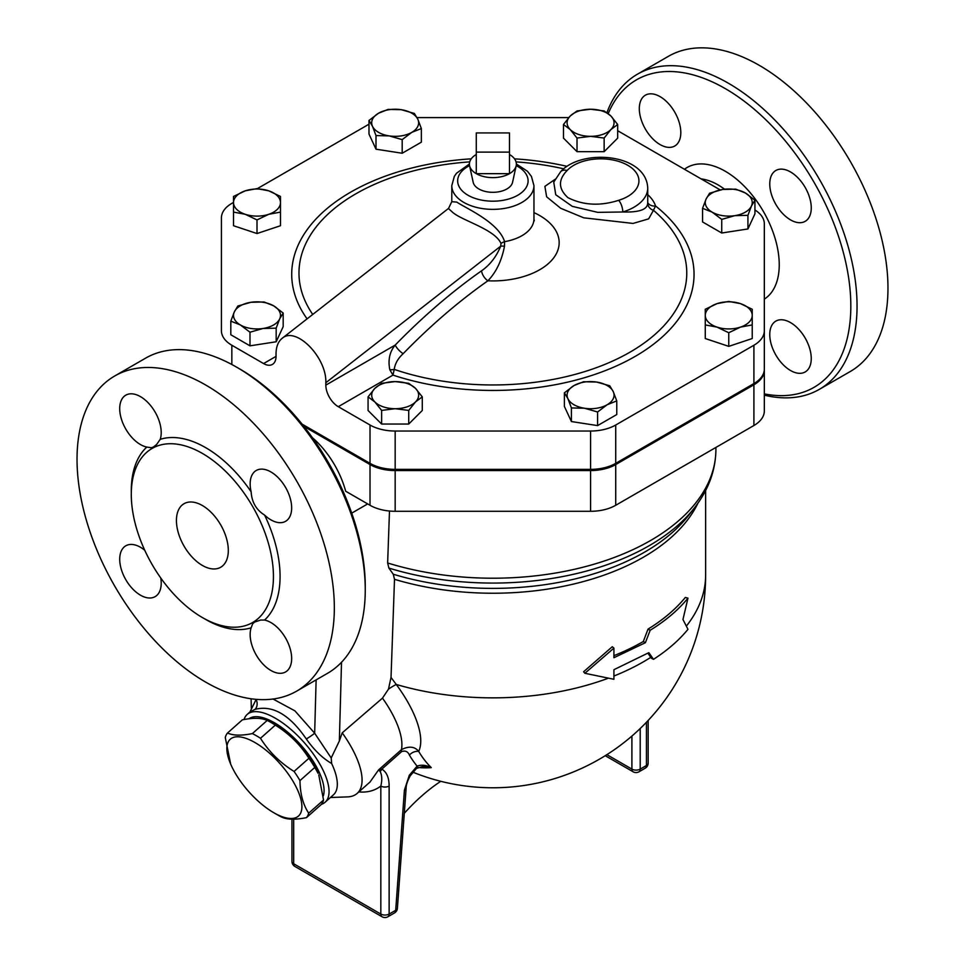 <?xml version="1.0" encoding="UTF-8"?>
<svg xmlns="http://www.w3.org/2000/svg" width="965" height="965" viewBox="0 0 965 965"><rect width="100%" height="100%" fill="white"/><g stroke="black" fill="none" stroke-linecap="round" stroke-linejoin="round"><path stroke-width="1.45" d="M509.472 152.108L476.276 152.108L476.276 132.929L509.472 132.929L509.472 173.664L476.276 173.664L476.276 152.108M476.276 154.497A23.474 13.558 0 0 0 469.581 165.775A23.474 13.558 0 0 0 476.276 173.664A23.474 13.558 0 0 0 509.472 173.664A23.474 13.558 0 0 0 516.166 165.775A23.474 13.558 0 0 0 509.472 154.497M516.166 165.775L512.572 182.288A19.855 11.459 180 0 1 499.315 191.697A19.855 11.459 180 0 1 478.833 188.959A19.855 11.459 180 0 1 473.176 182.288L469.581 165.775M271.213 722.58L275.025 724.787A51.35 20.965 48.4 0 1 318.124 773.387L314.807 767.44A57.96 23.667 -131.6 0 0 308.909 758.285C300.441 744.823 289.247 733.774 275.327 725.125A57.96 23.667 -131.6 0 0 271.213 722.58A57.96 23.667 -131.6 0 0 267.196 720.433C261.624 717.827 253.349 717.634 242.348 719.854L227.511 733.014C233.072 735.62 241.359 735.8 252.36 733.593A57.96 23.667 48.4 0 1 260.49 738.285C268.97 751.747 280.164 762.796 294.072 771.445A57.96 23.667 48.4 0 1 299.97 780.601C300.163 793.869 303.07 804.738 308.691 813.181A57.96 23.667 48.4 0 1 306.448 817.645C295.447 819.864 287.172 819.671 281.599 817.066A57.96 23.667 48.4 0 1 277.582 814.918L273.771 812.711A51.35 20.965 -131.6 0 0 299.982 796.197A51.35 20.965 -131.6 0 0 250.2 740.071A51.35 20.965 -131.6 0 0 230.671 764.111A51.35 20.965 -131.6 0 0 273.771 812.711L277.582 814.918M306.448 817.645L321.285 804.484A57.96 23.667 -131.6 0 0 323.528 800.033L318.788 774.955M230.671 764.111L225.267 737.477A57.96 23.667 48.4 0 1 227.511 733.014M267.196 720.433L252.36 733.593M275.327 725.125L260.49 738.285M308.909 758.285L294.072 771.445M314.807 767.44L299.97 780.601M323.528 800.033L308.691 813.181M248.946 718.792A54.293 22.159 48.4 0 1 297.172 741.011A54.293 22.159 48.4 0 1 323.347 795.823M577.022 138.055L570.243 129.563A23.474 13.558 0 0 0 590.58 136.342L577.022 138.055L577.022 151.674L563.476 138.128L563.476 124.497L570.243 116.005A23.474 13.558 0 0 0 570.243 129.563L563.476 124.497M610.905 129.563L604.138 138.055L590.58 136.342A23.474 13.558 0 0 0 610.905 129.563A23.474 13.558 0 0 0 610.905 116.005L617.684 124.497L610.905 129.563M590.58 109.238L604.138 110.951L610.905 116.005A23.474 13.558 0 0 0 590.58 109.238A23.474 13.558 0 0 0 570.243 116.005L577.022 110.951L590.58 109.238M702.568 208.319L706.078 199.055A23.474 13.558 0 0 0 712.146 212.143L702.568 208.319L702.568 221.95L721.736 233.011L721.736 219.393L712.146 212.143A23.474 13.558 0 0 0 734.823 215.653L721.736 219.393M751.433 206.064L747.923 215.34L734.823 215.653A23.474 13.558 0 0 0 751.433 206.064A23.474 13.558 0 0 0 745.354 192.976L754.932 200.225L751.433 206.064M709.589 193.205L722.676 189.466A23.474 13.558 0 0 0 706.078 199.055L709.589 193.205M722.676 189.466L735.764 189.152L745.354 192.976A23.474 13.558 0 0 0 722.676 189.466M705.27 309.27L717.019 303.637A23.474 13.558 0 0 0 705.27 315.374L705.27 309.27M717.019 327.111L705.27 324.916L705.27 315.374A23.474 13.558 0 0 0 717.019 327.111A23.474 13.558 0 0 0 740.493 327.111L728.756 332.744L717.019 327.111M728.756 301.442L740.493 303.637A23.474 13.558 0 0 0 717.019 303.637L728.756 301.442M752.23 315.374L752.23 324.916L740.493 327.111A23.474 13.558 0 0 0 752.23 315.374A23.474 13.558 0 0 0 740.493 303.637L752.23 309.27L752.23 315.374M583.56 381.742L596.659 382.056A23.474 13.558 0 0 0 573.982 385.566L583.56 381.742M567.903 398.666L564.392 392.815L573.982 385.566A23.474 13.558 0 0 0 567.903 398.666A23.474 13.558 0 0 0 584.5 408.243L571.413 407.93L567.903 398.666M609.747 385.795L613.258 391.645A23.474 13.558 0 0 0 596.659 382.056L609.747 385.795M607.178 404.733L597.6 411.983L584.5 408.243A23.474 13.558 0 0 0 607.178 404.733A23.474 13.558 0 0 0 613.258 391.645L616.768 400.909L607.178 404.733M408.726 383.31L415.505 388.376A23.474 13.558 0 0 0 395.168 381.597L408.726 383.31M374.842 388.376L381.621 383.31L395.168 381.597A23.474 13.558 0 0 0 374.842 388.376A23.474 13.558 0 0 0 374.842 401.935L368.063 396.868L374.842 388.376M422.284 396.868L415.505 401.935A23.474 13.558 0 0 0 415.505 388.376L422.284 396.868L422.284 410.487L408.726 424.045L381.621 424.045L381.621 410.415L374.842 401.935A23.474 13.558 0 0 0 395.168 408.702L381.621 410.415M415.505 401.935L408.726 410.415L395.168 408.702A23.474 13.558 0 0 0 415.505 401.935M283.179 313.034L279.681 318.884A23.474 13.558 0 0 0 273.602 305.796L283.179 313.034L283.179 326.665L276.171 341.779L276.171 328.16L263.071 328.474A23.474 13.558 0 0 0 279.681 318.884L276.171 328.16M250.924 302.286L264.012 301.973L273.602 305.796A23.474 13.558 0 0 0 250.924 302.286A23.474 13.558 0 0 0 234.326 311.876L237.836 306.026L250.924 302.286M240.394 324.964L230.816 321.14L234.326 311.876A23.474 13.558 0 0 0 240.394 324.964A23.474 13.558 0 0 0 263.071 328.474L249.983 332.213L240.394 324.964M280.477 210.068L280.477 212.095L268.74 214.302A23.474 13.558 0 0 0 280.477 202.566L280.477 225.726L257.004 233.542L257.004 219.923L245.267 214.302A23.474 13.558 0 0 0 268.74 214.302L257.004 219.923M268.74 190.829L280.477 196.45L280.477 202.566A23.474 13.558 0 0 0 268.74 190.829A23.474 13.558 0 0 0 245.267 190.829L257.004 188.621L268.74 190.829M233.518 202.566L233.518 196.45L245.267 190.829A23.474 13.558 0 0 0 233.518 202.566A23.474 13.558 0 0 0 245.267 214.302L233.518 212.095L233.518 202.566M604.138 138.055L604.138 151.674L617.684 138.128L617.684 124.497M747.923 215.34L747.923 228.958L754.932 213.844L754.932 200.225M747.923 228.958L721.736 233.011M728.756 332.744L728.756 346.363L752.23 338.534L752.23 322.889M728.756 346.363L705.27 338.534L705.27 322.889M616.768 400.909L616.768 414.54L597.6 425.601L597.6 411.983M597.6 425.601L571.413 421.548L571.413 407.93M571.413 421.548L564.392 406.434L564.392 392.815M408.726 424.045L408.726 410.415M381.621 424.045L368.063 410.487L368.063 396.868M276.171 341.779L249.983 345.832L230.816 334.758L230.816 321.14M249.983 345.832L249.983 332.213M257.004 233.542L233.518 225.726L233.518 210.068M604.138 151.674L577.022 151.674M402.188 139.623L389.1 135.884A23.474 13.558 0 0 0 411.778 132.374L402.188 139.623L402.188 153.242L376 149.189L376 135.57L372.49 126.294A23.474 13.558 0 0 0 389.1 135.884L376 135.57M417.845 119.274L421.355 128.55L411.778 132.374A23.474 13.558 0 0 0 417.845 119.274A23.474 13.558 0 0 0 401.247 109.696L414.347 113.436L417.845 119.274M378.57 113.207L388.159 109.383L401.247 109.696A23.474 13.558 0 0 0 378.57 113.207A23.474 13.558 0 0 0 372.49 126.294L368.992 120.444L378.57 113.207M376 149.189L368.992 134.075L368.992 120.444M402.188 153.242L421.355 142.169L421.355 128.55M753.906 384.77A35.572 20.542 0 0 0 764.328 370.246L764.328 410.981A35.572 20.542 180 0 1 753.906 425.505L753.906 384.77L615.73 464.551A35.572 20.542 0 0 1 590.58 470.558L395.168 470.558A35.572 20.542 0 0 1 370.017 464.551L303.891 426.361M312.419 437.7A67.502 38.974 60 0 1 345.675 491.221L370.017 505.274A35.572 20.542 180 0 0 395.168 511.293L590.58 511.293A35.572 20.542 180 0 0 615.73 505.274L753.906 425.505M263.578 363.564A17.611 10.169 -120 0 0 272.383 364.432A17.611 10.169 -120 0 0 276.026 356.375L263.578 363.564L231.841 345.241A35.572 20.542 180 0 1 221.419 330.718L221.419 257.438M302.105 424.142L370.017 463.345A35.572 20.542 0 0 0 395.168 469.364L590.58 469.364A35.572 20.542 0 0 0 615.73 463.345L753.906 383.575A35.572 20.542 0 0 0 764.328 369.052L764.328 370.246M451.789 201.697L448.46 208.561L452.042 211.781C460.51 220.249 494.719 228.958 500.992 243.47A8.806 5.356 168.2 0 1 504.599 241.66C498.7 222.481 466.783 208.717 456.747 202.095L451.789 201.697L451.789 185.654A41.085 23.715 0 0 0 463.827 202.421A41.085 23.715 0 0 0 508.603 207.559A41.085 23.715 0 0 0 533.959 185.654L531.426 176.39L527.409 171.227L516.347 164.002M560.605 171.746A8.806 6.345 42.6 0 1 567.094 170.528A38.154 22.026 180 0 1 627.757 165.28A38.154 22.026 180 0 1 618.674 200.31A8.806 3.377 72.9 0 1 622.811 211.986A46.959 27.104 0 0 0 647.732 188.042C646.26 153.399 581.618 148.127 560.605 171.746L553.753 182.108L555.744 194.737L572.281 206.353L597.733 212.36L622.811 211.986C639.493 212.481 647.78 209.429 647.672 202.819M555.104 179.321L544.887 186.366L546.648 196.824L560.713 208.295L583.789 217.825L633.088 223.434L648.661 218.85L653.45 210.286A8.806 8.154 -7.4 0 1 647.732 203.699L647.732 188.042M647.732 202.722A8.806 7.057 161.7 0 0 655.549 205.979A55.753 32.195 0 0 0 647.732 194.641M403.153 353.685A8.806 2.883 44.2 0 1 395.24 345.048C389.679 351.718 387.858 359.945 389.812 369.716A8.806 4.994 -8.3 0 0 394.227 369.39A193.893 111.94 180 0 0 634.114 349.716A193.893 111.94 180 0 0 653.45 210.286L655.549 205.979A201.166 116.138 0 0 1 642.678 351.827A201.166 116.138 0 0 1 392.972 375.108L394.227 369.39C395.071 363.564 398.038 358.329 403.153 353.685A467.543 269.935 -60 0 1 487.88 280.803C496.143 272.287 501.679 260.767 504.49 246.256L504.599 241.66A41.085 23.715 180 0 0 533.959 218.922L533.959 185.654M389.812 369.716L392.972 375.108L338.281 406.687A17.611 10.169 -120 0 1 325.832 385.119L325.832 382.731C326.87 357.352 295.772 325.832 282.082 338.389C278.125 341.622 276.111 346.809 276.026 353.974L276.026 356.375M754.932 209.984A35.21 20.325 180 0 1 764.328 223.796L764.328 330.718A35.572 20.542 180 0 1 753.906 345.241L615.73 425.01A35.572 20.542 180 0 1 590.58 431.029L395.168 431.029A35.572 20.542 180 0 1 370.017 425.01L338.281 406.687M617.684 130.721L720.216 189.912M417.013 117.585L568.759 117.585M221.419 330.718L221.419 217.897A35.572 20.542 180 0 1 231.841 203.374L233.518 202.409M257.353 188.645L368.992 124.195M500.992 243.47L500.678 246.184A8.806 2.955 -164.6 0 1 504.49 246.256M325.832 382.731L500.678 246.184C496.348 256.738 489.967 264.941 481.559 270.815A8.806 4.511 -125.1 0 0 487.88 280.803A66.283 38.274 0 0 0 554.634 256.557A66.283 38.274 0 0 0 533.959 212.614M764.328 369.052L764.328 330.718M647.913 653.208L651.327 658.19L653.51 659.324C667.515 650.277 678.998 640.277 687.973 629.325L682.955 619.506L687.973 598.167C678.274 610.013 665.681 620.712 650.169 630.266L645.392 642.702L613.921 657.72L613.921 648.13L584.862 673.28L613.921 679.288L613.921 669.698L648.842 652.654L653.51 659.324M613.921 655.669A212.758 122.832 0 0 0 643.317 641.508L648.034 629.108A212.758 122.832 0 0 0 685.319 597.444L687.973 598.167M613.921 648.13L612.28 646.731L583.608 671.749L584.862 673.28M643.317 641.508L645.392 642.702M648.034 629.108L650.169 630.266M389.486 511.028L387.641 562.981L388.883 568.071L393.262 574.235L394.504 579.314L391.03 677.442L388.461 689.167L382.49 698.117L342.213 732.845L339.354 740.999L331.2 757.971L331.646 763.52C322.551 758.213 314.107 750.046 306.327 738.997A8.335 0.7 146.6 0 0 314.662 733.219L294.928 710.867L273.035 699.022M418.159 767.465A151.493 94.751 -115.5 0 0 431.283 767.621A199.743 115.317 -60 0 1 418.701 751.397A84.015 34.306 -131.6 0 0 396.241 684.45L391.03 677.442M321.429 804.315A58.696 23.956 -131.6 0 0 325.096 802.241A58.696 23.956 -131.6 0 0 304.084 742.423A58.696 23.956 -131.6 0 0 247.221 714.414A58.696 23.956 -131.6 0 0 244.036 719.54M249.911 712.025L255.013 709.372C272.552 704.812 289.657 714.679 306.327 738.997M256.183 699.348L249.959 711.977L247.221 714.414M325.096 802.241L333.383 794.895A58.696 23.956 -131.6 0 0 331.646 763.52M440.788 781.3A146.728 84.715 120 0 0 404.299 813.314M422.996 766.439L431.283 767.621C425.927 765.04 421.198 764.545 417.109 766.138L409.293 775.269L410.209 775.836L416.506 768.417A5.874 2.835 -127.1 0 0 417.109 766.138A208.006 120.094 120 0 1 409.413 755.1A8.806 6.827 -30.5 0 1 418.701 751.397C414.757 746.464 409.015 745.861 401.476 749.612A8.806 3.595 -131.6 0 0 401.633 751.59C405.3 750.348 407.893 751.53 409.413 755.1M406.12 788.2A5.874 3.076 -175.8 0 1 406.12 788.212L406.12 788.212A5.874 3.076 -175.8 0 1 404.407 790.178L395.698 910.272A5.874 3.076 4.2 0 0 397.399 908.294L406.12 788.212C406.048 785.172 407.411 781.047 410.209 775.836M389.124 786.053A5.874 3.39 180 0 1 380.825 786.053L380.825 914.06A5.874 3.39 0 0 0 389.124 914.06L389.124 786.053C389.136 777.814 386.712 772.157 381.863 769.105A5.874 4.753 106.9 0 1 380.077 771.409C382.031 775.076 382.285 779.961 380.825 786.053C374.709 790.733 367.388 792.687 358.871 791.903M401.633 751.59L381.863 769.105L378.594 769.901L380.077 771.409M382.49 698.117A73.364 29.951 48.4 0 1 401.476 749.612L378.594 769.901L370.053 781.976M330.44 797.5L347.436 796.897A73.364 29.951 -131.6 0 0 357.147 793.423A73.364 29.951 -131.6 0 0 342.213 732.845M608.155 678.262A212.758 122.832 180 0 1 396.241 684.45A17.611 3.402 -36.5 0 0 388.461 689.167M202.361 565.43A36.682 21.182 60 0 1 178.404 533.102A36.682 21.182 60 0 1 184.026 503.706A36.682 21.182 60 0 1 220.708 524.888A36.682 21.182 60 0 1 220.708 567.251A36.682 21.182 60 0 1 202.361 565.43M204.001 618.469A105.209 60.747 -120 0 0 251.141 627.805L252.661 623.8L254.519 622.099L260.659 620.037L264.567 620.049A105.209 60.747 -120 0 0 264.567 515.057C256.244 509.882 251.769 502.126 251.141 491.812A105.209 60.747 -120 0 0 160.226 439.316L156.632 444.515L153.423 447L151.372 447.736L146.801 447.072A105.209 60.747 -120 0 0 131.312 492.56M202.361 617.54A100.505 58.033 -120 0 0 252.625 622.522A100.505 58.033 -120 0 0 245.81 495.612A100.505 58.033 -120 0 0 152.108 448.435A100.505 58.033 -120 0 0 136.704 528.977A100.505 58.033 -120 0 0 202.361 617.54M205.69 682.122A181.951 105.052 60 0 1 86.826 521.788A181.951 105.052 60 0 1 114.714 375.988A181.951 105.052 60 0 1 296.653 481.04A181.951 105.052 60 0 1 296.653 691.133A181.951 105.052 60 0 1 205.69 682.122M160.226 439.316A29.348 16.948 -120 0 0 151.276 406.386A29.348 16.948 -120 0 0 125.788 395.18A29.348 16.948 -120 0 0 119.708 408.629A29.348 16.948 -120 0 0 146.801 447.072M264.567 515.057A29.348 16.948 -120 0 0 285.58 521.317A29.348 16.948 -120 0 0 290.079 497.795A29.348 16.948 -120 0 0 270.888 471.933A29.348 16.948 -120 0 0 256.232 470.486A29.348 16.948 -120 0 0 251.141 491.812M251.141 627.805A29.348 16.948 -120 0 0 260.092 660.736A29.348 16.948 -120 0 0 285.58 671.942A29.348 16.948 -120 0 0 291.659 658.492A29.348 16.948 -120 0 0 264.567 620.049M144.738 550.243A29.348 16.948 -120 0 0 125.788 545.804A29.348 16.948 -120 0 0 121.301 569.326A29.348 16.948 -120 0 0 140.48 595.188A29.348 16.948 -120 0 0 155.136 596.635A29.348 16.948 -120 0 0 160.769 578.011M764.328 395.168A181.951 105.052 -120 0 0 819.369 389.341L850.286 371.501A181.951 105.052 -120 0 0 878.174 225.701A181.951 105.052 -120 0 0 759.31 65.367A181.951 105.052 -120 0 0 668.347 56.356L637.419 74.209A181.951 105.052 -120 0 0 606.937 112.652M769.756 334.566A29.348 16.948 60 0 1 775.836 321.128A29.348 16.948 60 0 1 805.184 338.076A29.348 16.948 60 0 1 805.172 371.959A29.348 16.948 60 0 1 782.567 364.094A29.348 16.948 60 0 1 769.756 334.566M680.808 132.591A29.348 16.948 60 0 1 674.74 146.017A29.348 16.948 60 0 1 645.392 129.081A29.348 16.948 60 0 1 645.392 95.185A29.348 16.948 60 0 1 668.009 103.05A29.348 16.948 60 0 1 680.808 132.591M790.504 219.875A29.348 16.948 60 0 1 771.337 194.013A29.348 16.948 60 0 1 775.836 170.503A29.348 16.948 60 0 1 805.184 187.439A29.348 16.948 60 0 1 805.184 221.335A29.348 16.948 60 0 1 790.504 219.875M365.253 589.989L365.253 586.394A177.548 102.507 -120 0 0 239.718 368.956L236.606 367.158A181.951 105.052 60 0 1 365.253 589.989A181.951 105.052 60 0 1 327.581 673.28L296.653 691.133M608.227 113.605A177.548 102.507 60 0 1 725.282 88.611A177.548 102.507 60 0 1 849.26 282.323A177.548 102.507 60 0 1 764.328 393.889M819.369 389.341A181.951 105.052 -120 0 0 847.258 243.554A181.951 105.052 -120 0 0 728.394 83.219A181.951 105.052 -120 0 0 637.419 74.209M114.714 375.988L145.631 358.136A181.951 105.052 60 0 1 236.606 367.158M256.075 699.348L256.075 699.396A8.335 6.767 -109.9 0 1 255.013 709.372M331.2 757.971L314.662 733.219L316.122 679.891M351.73 513.127L367.677 503.923M516.203 165.63A35.21 20.325 180 0 1 518.531 194.785A35.21 20.325 180 0 1 467.977 195.232A35.21 20.325 180 0 1 469.545 165.63M618.674 200.31C600.23 206.208 583.343 205.352 568.035 197.716C558.301 188.947 557.987 179.876 567.094 170.528M567.01 166.33A201.166 116.138 0 0 0 514.526 158.839M471.234 158.839A201.166 116.138 0 0 0 307.099 318.848M312.744 314.445A193.893 111.94 180 0 1 469.714 161.879M516.034 161.879A193.893 111.94 180 0 1 563.693 168.815M481.559 270.815A476.312 275.001 120 0 0 395.24 345.048L325.832 385.119M231.841 364.505L231.841 345.241M753.906 383.575L753.906 345.241M615.73 463.345L615.73 425.01M590.58 469.364L590.58 431.029M395.168 469.364L395.168 431.029M370.017 463.345L370.017 425.01M650.76 657.358A212.758 122.832 180 0 1 613.921 676.031M705.632 490.461L705.632 575.019A212.758 122.832 180 0 1 686.368 626.092M394.504 579.314A212.758 122.832 0 0 0 697.948 503.127M631.906 736.066L631.906 769.105A5.874 3.39 0 0 0 640.205 769.105L640.205 728.503M605.236 755.692L633.124 771.783A5.874 3.39 -60 0 1 631.906 769.105L606.876 754.654M638.987 771.783A5.874 3.39 -120 0 0 640.205 769.105L646.429 765.51A5.874 3.39 60 0 1 645.211 768.188L638.987 771.783A5.874 5.874 0 0 1 633.124 771.783M646.429 722.278L646.429 765.51A5.874 3.39 0 0 0 648.154 763.11L648.154 720.469M394.48 912.95L387.906 916.75A5.874 3.39 -120 0 0 389.124 914.06L395.698 910.272A5.874 3.39 60 0 1 394.48 912.95A5.874 5.874 0 0 0 397.399 908.294M409.293 775.269L404.407 790.178M291.949 819.152L291.949 861.347A5.874 3.39 0 0 0 293.674 863.747A5.874 3.39 120 0 0 294.88 866.437L382.031 916.75A5.874 3.39 -60 0 1 380.825 914.06L293.674 863.747L293.674 819.152M370.017 505.274L370.017 464.551M395.168 511.293L395.168 470.558M764.328 299.114A76.307 44.052 -120 0 0 774.883 237.692A76.307 44.052 -120 0 0 725.282 171.263A76.307 44.052 -120 0 0 684.462 169.273M701.157 178.911A64.667 37.333 60 0 1 718.081 184.93A64.667 37.333 60 0 1 724.57 189.212M339.354 740.999L341.514 662.279M715.909 447.446L715.909 449.461A223.036 128.767 180 0 1 387.641 562.981M388.883 568.071A221.069 127.633 0 0 0 694.679 507.554C708.612 489.593 715.692 470.22 715.909 449.461M694.679 507.554L688.889 515.02A214.725 123.966 180 0 1 393.262 574.235M615.73 505.274L615.73 464.551M590.58 511.293L590.58 470.558M469.4 164.002L456.481 173.266L454.334 176.378L451.789 185.654M534.296 220.768L533.959 218.922M448.484 208.44L282.082 338.389M645.211 768.188A5.874 5.874 0 0 0 648.154 763.11M412.767 772.121A212.758 212.758 0 0 0 705.632 575.019M423.056 766.439L416.506 768.417M382.031 916.75A5.874 5.874 0 0 0 387.906 916.75M291.949 861.347A5.874 5.874 0 0 0 294.88 866.437M370.186 781.867L357.147 793.423M251.081 698.769L251.334 708.274"/></g></svg>
